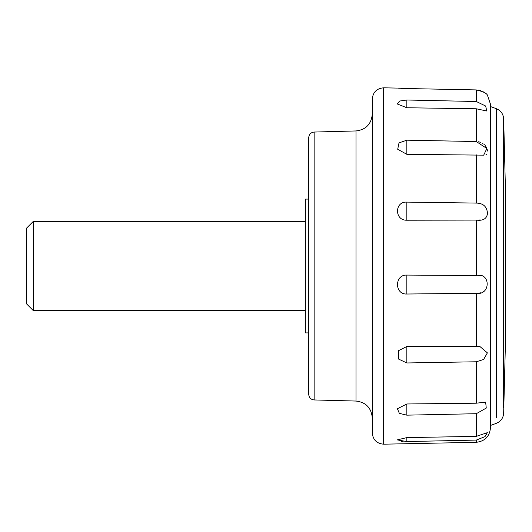 <?xml version="1.0" encoding="UTF-8"?>
<svg xmlns="http://www.w3.org/2000/svg" width="532" height="532" viewBox="0 0 532 532"><rect width="100%" height="100%" fill="white"/><g stroke="black" fill="none" stroke-linecap="round" stroke-linejoin="round"><path stroke-width="0.8" d="M305.375 310.602L33.283 310.602L26.6 303.912L26.6 228.088L33.283 221.398L305.375 221.398M33.283 310.602L33.283 221.398M26.6 293.172L26.6 300.367M305.375 321.754L305.375 210.246M505.4 187.563L505.4 344.47L503.658 413.218C503.265 418.072 500.818 421.444 496.329 423.332L490.477 425.46M308.72 332.906L305.375 332.906L305.375 199.094L308.72 199.094M490.477 427.768L490.477 106.54L496.329 108.674C500.818 110.556 503.265 113.928 503.658 118.782L503.658 407.904M406.847 437.603L406.847 441.56L476.273 440.09L484.991 436.632L487.325 432.662L476.273 436.373L406.847 437.603L397.211 439.898L406.707 441.567M403.156 441.52L401.527 441.42M406.847 415.159L476.273 413.71L486.268 408.071L485.643 402.112L476.273 403.203L406.847 403.974L397.404 408.749L399.352 413.357L406.847 415.159L406.847 403.974M406.847 362.97L476.273 361.78L483.615 359.486L487.385 352.869L479.645 346.285L406.847 346.485L398.561 350.661L398.461 359.014L406.847 362.97L406.847 346.485M406.847 294.016L476.273 293.298C490.777 295.706 490.87 271.952 476.273 275.516L406.847 275.084C394.405 274.432 394.405 294.775 406.847 294.016L406.847 275.084M406.847 220.215L476.273 220.088C483.136 221.006 486.88 218.745 487.505 213.299C486.913 206.576 483.169 203.171 476.273 203.084L406.847 202.113C394.412 201.262 394.398 220.727 406.847 220.215L406.847 202.113M406.847 154.327L483.694 155.158L486.853 148.495L476.273 141.539L406.847 140.182L399.013 142.889L397.703 149.266L406.847 154.327L406.847 140.182M406.847 107.757L476.273 108.774L486.747 111.008L485.669 106.028L476.273 101.506L406.847 100.009L399.612 101.047L397.271 103.973L406.847 107.757L406.847 100.009M406.375 88.531L406.834 88.538C394.405 88.013 394.405 88.013 406.847 88.538L476.273 89.915C483.136 91.511 486.88 93.333 487.505 95.388C486.913 93.359 483.169 91.531 476.273 89.915L476.273 101.506M405.317 88.505L403.901 88.458M403.17 88.432L401.374 88.345M399.911 88.265L399.545 88.245M398.914 88.206L397.85 88.139M308.72 394.066L308.72 137.622C309.039 134.317 310.848 132.455 314.146 132.049L355.988 130.952C365.876 129.735 371.303 124.162 372.28 114.234M372.28 433.001L372.28 98.992M487.046 434.092L486.554 434.863M478.62 275.616L480.569 275.849M483.741 291.569L482.491 292.208M480.562 292.819L478.561 293.159M478.614 203.277L480.562 203.696M480.329 219.949L476.273 220.088L476.273 275.516M478.547 141.771L480.562 142.317M482.451 143.214L482.923 143.507M483.861 144.212L484.32 144.624M485.151 145.529L485.689 146.247M485.709 146.28L486.434 147.524M487.059 149.106L487.232 149.711M487.312 150.071L487.465 151.035M487.039 153.908L486.714 154.327M486.707 154.333L485.896 154.852M483.674 92.056L483.275 91.823M480.456 90.606L478.428 90.121M490.477 266L490.477 104.186L487.505 95.388M355.988 130.952L355.988 401.048L314.146 399.951L314.146 132.049M496.329 417.653L496.329 108.674M490.477 427.814C489.633 436.446 484.898 441.281 476.273 442.311L383.658 444.187L383.658 87.813C376.789 88.398 372.998 92.116 372.28 98.965M476.273 442.252L476.273 440.09M476.273 436.373L476.273 413.71M476.273 403.203L476.273 361.78M476.273 346.299L476.273 293.298M476.273 203.084L476.273 154.819M476.273 141.539L476.273 108.774M397.191 88.093L383.658 87.813M314.146 399.951C310.848 399.545 309.039 397.69 308.72 394.378M355.988 401.048C365.876 402.265 371.303 407.838 372.28 417.773M383.658 444.187C376.789 443.602 372.998 439.884 372.28 433.035M505.4 187.53L503.658 118.782"/></g></svg>
